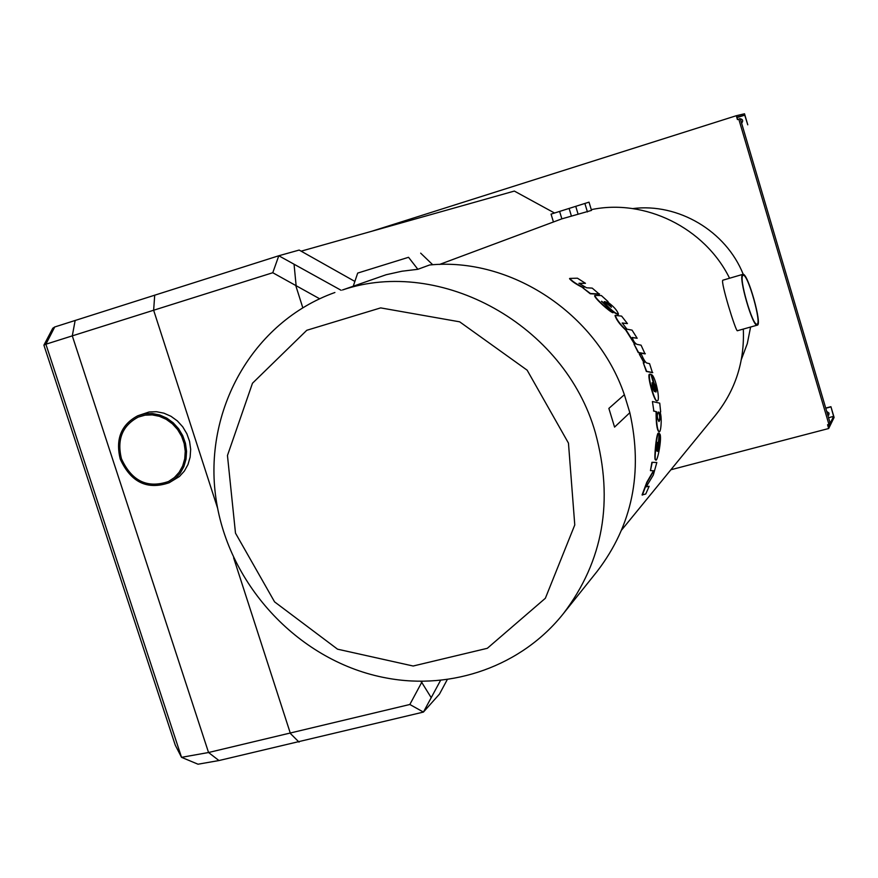 <?xml version="1.0" encoding="UTF-8"?>
<svg xmlns="http://www.w3.org/2000/svg" width="878" height="878" viewBox="0 0 878 878"><rect width="100%" height="100%" fill="white"/><g stroke="black" fill="none" stroke-linecap="round" stroke-linejoin="round"><path stroke-width="1.32" d="M120.253 459.128C115.325 439.088 121.164 424.634 137.769 415.766L144.826 413.779L152.245 413.516L159.686 414.976L166.776 418.115L173.185 422.779L178.607 428.738L182.756 435.707L185.456 443.346L186.564 451.303L186.026 459.161L183.886 466.58L180.242 473.176L175.271 478.642L169.213 482.724C147.252 490.242 130.932 482.373 120.253 459.128M121.46 458.777C116.73 439.516 122.338 425.621 138.274 417.083L145.068 415.162L152.212 414.899L159.368 416.304L166.205 419.322L172.373 423.8L177.586 429.54L181.592 436.245L184.182 443.609L185.247 451.259L184.731 458.832L182.668 465.966L179.145 472.309L174.36 477.577L168.532 481.495C147.405 488.695 131.722 481.122 121.46 458.777M659.038 421.561C660.113 417.61 659.828 414.46 658.182 412.111L658.127 412.012C656.854 415.053 657.117 418.224 658.939 421.539C660.64 419.322 660.497 416.172 658.511 412.089M656.437 411.65C656.393 422.559 657.183 429.122 658.807 431.35C660.695 434.961 662.396 418.104 660.058 412.056L660.673 411.947L659.74 403.156L652.42 401.52L653.836 410.959L656.107 411.683C656.02 422.307 656.81 428.859 658.478 431.328L658.917 431.394M653.836 410.959L652.42 401.52M656.623 450.677L657.567 442.413M653.506 410.992L656.107 411.683M653.462 470.773L646.79 482.296L642.081 494.951L645.736 494.007L649.16 486.291L646.23 486.818L653.309 475.042L656.832 462.476L652.222 462.377L650.444 470.619L653.825 470.784L647.108 482.406L642.389 495.082M656.832 462.476L651.904 462.311L650.444 470.619M649.16 486.291L646.351 486.621M582.707 287.743L590.246 293.779L599.367 294.207L592.222 288.116L586.57 287.786L578.953 283.276L585.472 283.32L577.45 278.205L569.69 278.414C572.467 281.465 577.208 284.571 583.925 287.721L582.707 287.743L590.455 293.515L599.564 293.954M569.69 278.524L569.537 278.71C572.061 281.575 576.605 284.582 583.19 287.743M578.986 283.44L585.472 283.32M601.551 301.384L605.71 304.743C611.703 310.911 615.873 314.137 618.244 314.412L618.321 314.291M594.658 295.666L594.604 295.743C594.604 298.257 609.617 311.909 613.009 312.766L601.584 301.22L605.941 304.512C611.922 310.68 616.104 313.907 618.485 314.192C617.245 310.395 613.535 306.268 607.356 301.812L608.07 301.626L601.342 295.524L594.812 295.48C594.889 298.092 609.815 311.635 613.25 312.546M634.004 344.066L638.273 352.638L645.034 353.867L641.061 345.164L636.923 344.341C634.662 343.024 633.126 340.73 632.303 337.47L637.165 338.249L632.039 330.128L626.925 329.173L622.239 322.972L627.441 323.587L621.591 316.124L615.269 315.378C616.663 319.669 620.241 324.498 626.025 329.876L635.014 344.121L634.004 344.066L638.569 352.495L645.33 353.735M615.193 315.498L615.017 315.597C616.378 319.844 619.956 324.662 625.751 330.062L634.564 344.099M622.14 323.093L627.441 323.587M632.171 337.591L637.165 338.249M643.245 362.68L646.34 371.438L652.453 372.667L649.566 363.668L646.702 362.998C645.297 362.186 643.563 359.387 641.511 354.591L639.305 354.152L644.397 362.746L643.245 362.68L646.647 371.339L652.771 372.579M639.305 354.152L643.969 362.724M649.863 374.247C646.153 372.404 654.198 402.354 656.865 400.796L657.216 400.763M653.792 383.225L654.11 383.148C656.107 386.748 656.711 389.722 655.921 392.071L650.949 374.291L650.181 374.149C646.724 374.61 655.339 403.781 657.194 400.763C660.761 401.389 655.427 376.014 651.641 374.719L655.844 392.06M658.774 433.381C656.546 429.704 653.901 459.249 655.273 459.699L655.723 459.885M658.709 442.402L659.038 442.435C659.356 446.463 658.873 449.448 657.578 451.391L659.257 433.458C656.865 429.583 654.099 460.785 655.603 459.776C657.293 463.858 662.429 436.487 659.74 433.886L657.6 451.204M591.289 209.644C644.726 198.406 704.694 227.611 729.552 278.205M743.315 329.074C744.665 361.527 735.435 390.172 715.647 414.998L621.712 529.917M559.659 211.609L561.865 218.852L591.52 210.402L589.017 202.149L551.055 214.122L553.447 221.969M742.788 274.364L722.813 280.214C720.355 281.608 735.852 331.862 737.388 330.743L737.575 330.688M408.544 257.298L357.686 273.08L408.544 257.298L417.862 269.294L401.926 271.225L386.133 274.737L342.431 289.992C440.416 256.585 564.894 324.564 595.394 432.832C613.887 500.833 603.263 561.031 563.522 613.437C521.839 666.117 452.093 690.371 386.638 678.035C300.342 662.308 228.598 586.208 215.999 498.682C203.027 411.255 252.085 322.116 334.902 292.495M357.686 273.08L353.351 285.91M417.862 269.294L429.583 264.991C510.436 256.958 596.579 313.237 624.368 394.705L629.833 412.693C643.19 472.496 632.325 525.362 597.216 571.282L563.522 613.437M608.871 408.402L614.567 427.103L608.871 408.402L624.368 394.705M611.242 307.267C609.036 304.117 606.797 302.306 604.536 301.823M568.461 443.116L527.14 370.176L459.655 321.82L380.668 307.893L306.784 330.282L252.48 383.236L227.457 455.517L235.491 533.144L274.573 601.869L337.547 649.182L413.143 666.018L487.312 648.304L545.359 598.269L574.772 524.956L568.461 443.116M137.769 415.766L149.117 411.98L156.514 411.716L163.912 413.176L170.98 416.293L177.367 420.924L182.756 426.851L186.882 433.787L189.571 441.393L190.669 449.306L190.131 457.142L187.991 464.517L184.358 471.08L179.408 476.524L169.213 482.724M742.92 275.462C738.563 277.393 752.556 326.034 756.913 324.169C762.214 324.673 747.858 273.486 743.216 275.319L742.92 275.462M371.624 231.298L736.291 115.72L744.522 113.789L747.771 124.819L744.742 115.15L736.872 117.048L737.608 119.529M739.759 118.673L738.848 119.145M827.745 424.711L828.404 426.949L833.606 416.381L830.928 406.69L834.1 417.445L828.678 428.519L827.57 424.754L828.931 424.403L829.94 422.362L740.308 118.782L738.793 119.156L828.931 424.403M737.037 117.586L744.742 115.15M741.625 123.249C743.446 120.615 742.799 119.101 739.671 118.695L738.65 119.199M828.569 417.709L833.606 416.381M825.77 408.248L830.807 406.92M826.692 411.365L829.084 413.209L828.031 415.887M551.055 214.122L589.017 202.149M743.238 274.342C725.974 230.903 678.112 202.774 632.698 208.591M741.394 359.376L747.299 343.605L750.602 327.022M670.891 469.752L828.678 428.519M738.793 119.156L737.432 119.595L736.291 115.72M554.391 212.937L514.343 191.075L301.121 251.174M569.174 208.657L571.38 215.911M54.732 326.967L45.897 344.22L43.9 345.153L52.779 328.24L54.732 326.967L278.787 255.761L299.168 250.065L354.866 281.432M43.9 345.153L175.249 745.115L181.526 757.33L208.547 752.512L409.839 704.485L423.426 712.08L439.483 694.081L447.396 679.352M440.668 680.176L423.426 712.08L218.962 760.546L198.011 764.211L181.526 757.33L45.897 344.22L72.292 335.868L208.547 752.512L218.962 760.546M409.839 704.485L422.373 681.163M278.787 255.761L341.103 290.278M319.603 298.75L272.773 272.729L153.639 310.241L217.59 508.142M233.625 557.793L290.42 733.525L299.047 742.119M154.715 295.118L153.639 310.241L72.292 335.868L75.168 320.404M584.913 203.619L587.437 211.949M575.77 206.451L577.998 213.826M420.672 253.149L432.733 264.761M278.798 255.772L272.773 272.729M825.715 408.061L830.928 406.69M742.623 274.463C738.091 276.46 752.644 327.11 757.187 325.167C762.708 325.705 747.76 272.421 742.931 274.32L742.623 274.463M656.898 451.094L657.918 442.249C656.667 445.113 656.305 448.043 656.821 451.029L656.898 451.094M659.641 433.842L659.038 442.435M654.187 391.314L651.992 382.83M654.582 391.577L652.178 382.731C651.904 386.342 652.705 389.294 654.582 391.577M651.641 374.719L654.11 383.148M604.284 301.593L611.428 307.19C609.112 303.667 606.731 301.802 604.284 301.593M828.975 414.8L827.987 415.744M614.567 427.103L629.833 412.693M421.023 681.174L421.528 682.744M295.743 285.504L302.767 307.673M296.127 285.723L294.053 264.234M431.208 697.681L421.725 682.382M655.822 411.606L656.393 411.639M439.527 264.454L561.854 218.841M757.187 325.167L737.388 330.743"/></g></svg>
